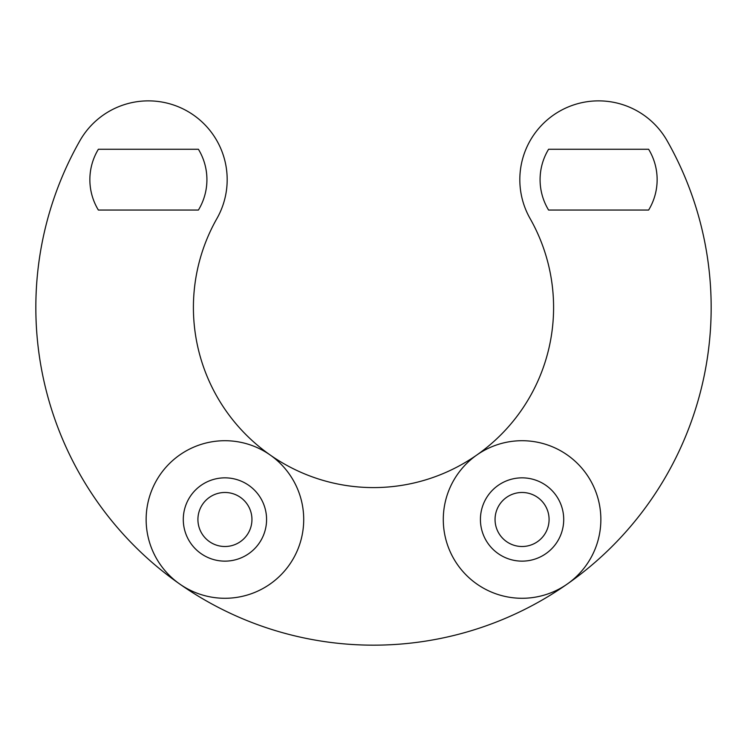 <?xml version="1.0" encoding="UTF-8"?>
<svg xmlns="http://www.w3.org/2000/svg" width="747" height="747" viewBox="0 0 747 747"><rect width="100%" height="100%" fill="white"/><g stroke="black" fill="none" stroke-linecap="round" stroke-linejoin="round"><path stroke-width="1.12" d="M224.931 492.478A27.013 27.013 0 0 0 197.918 519.492A27.013 27.013 0 0 0 224.931 546.505A27.013 27.013 0 0 0 251.944 519.492A27.013 27.013 0 0 0 224.931 492.478M224.931 440.711A78.79 78.79 0 0 1 303.712 519.492A78.79 78.79 0 0 1 224.931 598.282A78.79 78.79 0 0 1 146.141 519.492A78.79 78.79 0 0 1 224.931 440.711M224.931 561.137A41.645 41.645 0 0 1 183.286 519.492A41.645 41.645 0 0 1 224.931 477.847A41.645 41.645 0 0 1 266.576 519.492A41.645 41.645 0 0 1 224.931 561.137M522.069 546.505A27.013 27.013 0 0 1 495.056 519.492A27.013 27.013 0 0 1 522.069 492.478A27.013 27.013 0 0 1 549.082 519.492A27.013 27.013 0 0 1 522.069 546.505M373.5 645.165A337.663 337.663 0 0 1 79.882 140.753A78.79 78.79 0 0 1 187.301 111.144A78.79 78.79 0 0 1 216.901 218.563A180.092 180.092 0 0 0 476.857 454.979A180.092 180.092 0 0 0 530.099 218.563A78.79 78.79 0 0 1 559.699 111.144A78.79 78.79 0 0 1 667.118 140.753A337.663 337.663 0 0 1 373.5 645.165M522.069 598.282A78.79 78.79 0 0 0 600.859 519.492A78.79 78.79 0 0 0 522.069 440.711A78.79 78.79 0 0 0 443.288 519.492A78.79 78.79 0 0 0 522.069 598.282M522.069 477.847A41.645 41.645 0 0 0 480.424 519.492A41.645 41.645 0 0 0 522.069 561.137A41.645 41.645 0 0 0 563.714 519.492A41.645 41.645 0 0 0 522.069 477.847M548.587 149.269L648.629 149.269A58.527 58.527 0 0 1 648.629 210.047L548.587 210.047A58.527 58.527 0 0 1 548.587 149.269M198.413 149.269L98.371 149.269A58.527 58.527 0 0 0 98.371 210.047L198.413 210.047A58.527 58.527 0 0 0 198.413 149.269"/></g></svg>
